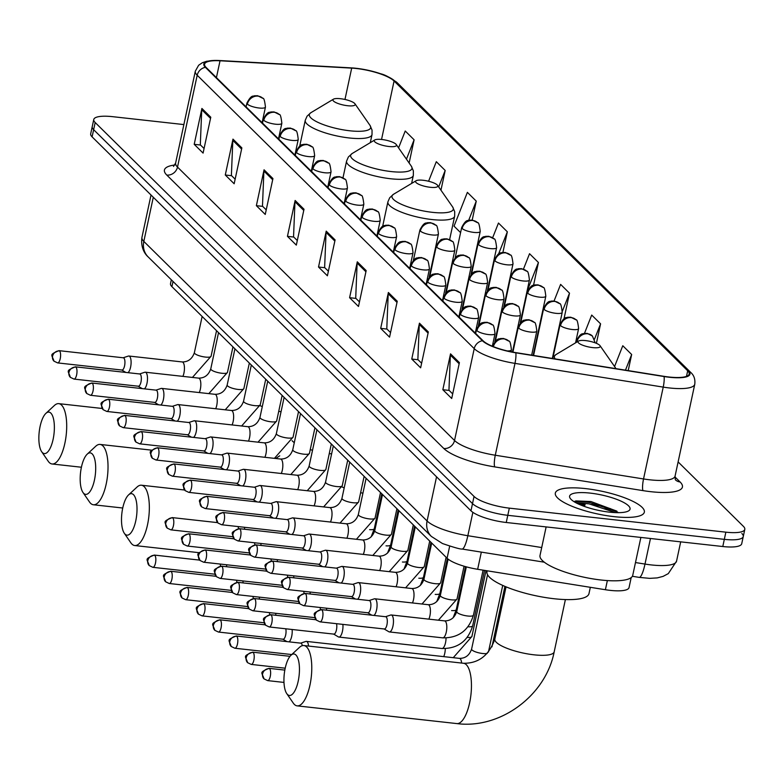 <?xml version="1.0" encoding="UTF-8"?>
<svg xmlns="http://www.w3.org/2000/svg" width="784" height="784" viewBox="0 0 784 784"><rect width="100%" height="100%" fill="white"/><g stroke="black" fill="none" stroke-linecap="round" stroke-linejoin="round"><path stroke-width="1.18" d="M631.189 577.592L629.052 587.559A28.449 7.223 -167.9 0 1 605.395 589.725L477.652 569.282A28.449 7.223 -167.9 0 1 447.086 558.228L171.921 286.65A28.449 7.223 -167.9 0 1 170.51 283.612L171.333 279.79M584.923 505.298A37.936 9.624 12.1 0 0 580.395 504.876M183.868 124.578L112.7 116.679A28.449 7.223 12.1 0 0 93.766 119.482L90.689 133.839A28.449 7.223 12.1 0 0 92.1 136.867L470.968 510.796A28.449 7.223 12.1 0 0 506.248 522.487L722.789 546.526A28.449 7.223 12.1 0 0 741.723 543.724L743.261 536.55A28.449 7.223 12.1 0 0 741.85 533.512M92.228 126.655A28.449 7.223 12.1 0 0 93.639 129.693L472.507 503.622A28.449 7.223 12.1 0 0 507.787 515.313L724.328 539.353A28.449 7.223 12.1 0 0 743.261 536.55A28.449 7.223 12.1 0 1 724.328 539.353L507.787 515.313A28.449 7.223 12.1 0 1 472.507 503.622L93.639 129.693A28.449 7.223 12.1 0 1 92.228 126.655M585.628 488.608A45.521 11.554 12.1 0 0 555.327 493.087A45.521 11.554 12.1 0 0 614.039 516.646A45.521 11.554 12.1 0 0 644.34 512.168A45.521 11.554 12.1 0 0 585.628 488.608A45.521 11.554 12.1 0 0 555.327 493.087A45.521 11.554 12.1 0 0 614.039 516.646A45.521 11.554 12.1 0 0 644.34 512.168A45.521 11.554 12.1 0 0 585.628 488.608M356.436 68.522A30.351 7.703 -167.9 0 1 394.078 80.997L687.695 370.793A30.351 7.703 -167.9 0 1 689.205 374.027A30.351 7.703 -167.9 0 1 663.97 376.33L515.715 352.604A30.351 7.703 -167.9 0 1 483.111 340.815L206.084 67.404A30.351 7.703 -167.9 0 1 204.575 64.17A30.351 7.703 -167.9 0 1 220.03 60.78L351.693 68.12A30.351 7.703 -167.9 0 1 356.436 68.522M356.201 68.296A31.105 7.889 12.1 0 0 354.103 68.081A31.105 7.889 12.1 0 0 351.33 67.885L219.677 60.535A31.105 7.889 12.1 0 0 205.379 67.326L482.405 340.736A31.105 7.889 12.1 0 0 515.823 352.82L664.077 376.545A31.105 7.889 12.1 0 0 688.401 370.871L394.783 81.075A31.105 7.889 12.1 0 0 380.691 73.784A31.105 7.889 12.1 0 0 356.201 68.296M576.142 502.877A37.936 9.624 -167.9 0 1 585.305 503.504M591.861 504.396A37.936 9.624 -167.9 0 1 610.618 508.718M93.766 119.482A28.449 7.223 12.1 0 0 95.178 122.52L474.046 496.448A28.449 7.223 12.1 0 0 509.326 508.14L725.857 532.169A28.449 7.223 12.1 0 0 744.8 529.376A28.449 7.223 12.1 0 0 743.389 526.338L678.121 461.923M397.253 301.262L389.56 337.14L380.681 328.369L388.374 292.491L397.253 301.262M428.329 331.936L420.636 367.814L411.757 359.043L419.45 323.165L428.329 331.936M459.404 362.61L451.711 398.478L442.833 389.717L450.526 353.839L459.404 362.61M304.016 209.24L296.323 245.118L287.444 236.347L295.137 200.469L304.016 209.24M272.94 178.566L265.247 214.444L256.368 205.673L264.051 169.795L272.94 178.566M241.854 147.892L234.161 183.77L225.282 174.999L232.975 139.121L241.854 147.892M210.778 117.218L203.085 153.096L194.207 144.325L201.9 108.447L210.778 117.218M366.167 270.588L358.484 306.466L349.595 297.695L357.288 261.817L366.167 270.588M335.091 239.914L327.398 275.792L318.52 267.021L326.213 231.143L335.091 239.914M596.399 343.323L600.583 323.831L591.704 315.06L584.472 333.376M628.209 370.607L631.659 354.505L622.78 345.734L614.568 366.53M502.926 252.399L507.346 231.809L498.467 223.038L492.636 237.787M472.203 220.079L476.26 201.135L467.382 192.364L454.034 226.155L460.59 232.613M440.961 190.179L445.185 170.461L436.306 161.69L428.583 181.251M409.13 163.013L414.109 139.787L405.23 131.016L398.576 147.872M564.019 318.745L569.498 293.157L560.619 284.386L554.063 300.987M533.551 285.219L538.422 262.483L529.543 253.712L523.447 269.147M318.52 267.021L324.841 267.726M328.378 271.215L324.625 267.511L326.056 232.407A7.585 6.821 -45.4 0 1 326.213 231.143M349.595 297.695L355.916 298.4M359.464 301.889L355.711 298.185L357.132 263.081A7.585 6.821 -45.4 0 1 357.288 261.817M194.207 144.325L200.528 145.03M204.065 148.519L200.312 144.824L201.733 109.711A7.585 6.821 -45.4 0 1 201.9 108.447M225.282 174.999L231.603 175.704M235.141 179.193L231.388 175.489L232.819 140.385A7.585 6.821 -45.4 0 1 232.975 139.121M256.368 205.673L262.689 206.378M266.227 209.867L262.473 206.163L263.894 171.059A7.585 6.821 -45.4 0 1 264.051 169.795M287.444 236.347L293.765 237.052M297.303 240.541L293.549 236.837L294.97 201.733A7.585 6.821 -45.4 0 1 295.137 200.469M442.833 389.717L449.154 390.422M452.691 393.911L448.948 390.207L450.369 355.103A7.585 6.821 -45.4 0 1 450.526 353.839M411.757 359.043L418.078 359.748M421.616 363.237L417.862 359.533L419.293 324.429A7.585 6.821 -45.4 0 1 419.45 323.165M380.681 328.369L387.002 329.074M390.54 332.563L386.786 328.859L388.207 293.755A7.585 6.821 -45.4 0 1 388.374 292.491M538.422 262.483L526.966 291.481M507.346 231.809L498.624 253.869M476.26 201.135L468.705 220.275M445.185 170.461L438.687 186.915M414.109 139.787L406.445 159.172M569.498 293.157L562.402 311.13M600.583 323.831L594.517 339.178M631.659 354.505L625.465 370.166M42.385 452.574A20.864 7.458 -83.7 0 0 53.126 439.265A20.864 7.458 -83.7 0 0 50.842 413.109A20.864 7.458 -83.7 0 0 45.903 413.364A20.864 7.458 -83.7 0 0 39.2 432.013A20.864 7.458 -83.7 0 0 41.65 451.682A20.864 7.458 -83.7 0 0 42.385 452.574M45.903 413.364L54.38 405.495A30.351 10.849 96.3 0 1 58.771 403.652A30.351 10.849 96.3 0 1 61.573 405.112A30.351 10.849 96.3 0 1 65.64 439.138A30.351 10.849 96.3 0 1 52.067 463.981A30.351 10.849 96.3 0 1 49.265 462.521A30.351 10.849 96.3 0 1 48.196 461.217L41.65 451.682M347.596 105.722A11.378 2.891 12.1 0 0 354.946 103.782A11.378 2.891 12.1 0 0 340.491 98.715A11.378 2.891 12.1 0 0 333.465 99.176A11.378 2.891 12.1 0 0 336.189 102.733A11.378 2.891 12.1 0 0 347.596 105.722M83.702 493.352A20.864 7.458 -83.7 0 0 94.452 480.043A20.864 7.458 -83.7 0 0 92.169 453.887A20.864 7.458 -83.7 0 0 87.22 454.152A20.864 7.458 -83.7 0 0 80.517 472.801A20.864 7.458 -83.7 0 0 82.967 492.46A20.864 7.458 -83.7 0 0 83.702 493.352M87.22 454.152L95.697 446.272A30.351 10.849 96.3 0 1 100.087 444.43A30.351 10.849 96.3 0 1 102.89 445.89A30.351 10.849 96.3 0 1 106.967 479.916A30.351 10.849 96.3 0 1 93.394 504.759A30.351 10.849 96.3 0 1 90.581 503.299A30.351 10.849 96.3 0 1 89.513 501.995L82.967 492.46M388.923 146.5A11.378 2.891 12.1 0 0 396.263 144.56A11.378 2.891 12.1 0 0 381.818 139.493A11.378 2.891 12.1 0 0 374.791 139.954A11.378 2.891 12.1 0 0 377.506 143.521A11.378 2.891 12.1 0 0 388.923 146.5M125.028 534.129A20.864 7.458 -83.7 0 0 135.769 520.831A20.864 7.458 -83.7 0 0 133.486 494.665A20.864 7.458 -83.7 0 0 128.547 494.929A20.864 7.458 -83.7 0 0 121.843 513.579A20.864 7.458 -83.7 0 0 124.293 533.238A20.864 7.458 -83.7 0 0 125.028 534.129M128.547 494.929L137.024 487.06A30.351 10.849 96.3 0 1 141.404 485.218A30.351 10.849 96.3 0 1 144.207 486.678A30.351 10.849 96.3 0 1 148.284 520.703A30.351 10.849 96.3 0 1 134.711 545.537A30.351 10.849 96.3 0 1 131.908 544.076A30.351 10.849 96.3 0 1 130.83 542.783L124.293 533.238M430.24 187.288A11.378 2.891 12.1 0 0 437.58 185.338A11.378 2.891 12.1 0 0 423.135 180.271A11.378 2.891 12.1 0 0 416.108 180.741A11.378 2.891 12.1 0 0 418.823 184.299A11.378 2.891 12.1 0 0 430.24 187.288M287.463 694.457A20.864 7.458 -83.7 0 0 298.204 681.149A20.864 7.458 -83.7 0 0 295.921 654.993A20.864 7.458 -83.7 0 0 290.982 655.248A20.864 7.458 -83.7 0 0 284.278 673.897A20.864 7.458 -83.7 0 0 286.728 693.566A20.864 7.458 -83.7 0 0 287.463 694.457M290.982 655.248L299.459 647.378A30.351 10.849 96.3 0 1 303.849 645.536A30.351 10.849 96.3 0 1 306.652 646.996A30.351 10.849 96.3 0 1 310.719 681.022A30.351 10.849 96.3 0 1 297.146 705.865A30.351 10.849 96.3 0 1 294.343 704.404A30.351 10.849 96.3 0 1 293.275 703.101L286.728 693.566M592.675 347.606A11.378 2.891 12.1 0 0 600.025 345.666A11.378 2.891 12.1 0 0 585.57 340.599A11.378 2.891 12.1 0 0 578.543 341.06A11.378 2.891 12.1 0 0 581.267 344.617A11.378 2.891 12.1 0 0 592.675 347.606M487.178 570.801L486.982 571.752A52.156 13.24 12.1 0 0 554.259 598.751A52.156 13.24 12.1 0 0 588.98 593.615L590.332 587.314M226.625 566.724A8.536 3.048 -83.7 0 0 226.517 564.754M220.441 566.117A6.164 2.205 -83.7 0 0 220.157 564.049M243.02 582.914A8.536 3.048 -83.7 0 0 242.913 580.934M236.837 582.296A6.164 2.205 -83.7 0 0 236.552 580.229M259.416 599.094A8.536 3.048 -83.7 0 0 259.318 597.124M253.242 598.486A6.164 2.205 -83.7 0 0 252.948 596.418M275.811 615.283A8.536 3.048 -83.7 0 0 275.713 613.304M269.637 614.666A6.164 2.205 -83.7 0 0 269.353 612.598M289.08 641.851A8.536 3.048 -83.7 0 0 291.697 636.314A8.536 3.048 -83.7 0 0 292.109 629.493M282.73 639.107A6.164 2.205 -83.7 0 0 283.073 639.225A6.164 2.205 -83.7 0 0 285.68 635.001A6.164 2.205 -83.7 0 0 285.748 628.788M308.543 646.055A8.536 3.048 -83.7 0 0 307.161 641.802A8.536 3.048 -83.7 0 0 306.377 641.39A8.536 3.048 -83.7 0 0 305.878 641.439L300.654 643.135M302.291 645.673A6.164 2.205 -83.7 0 0 301.399 643.458A6.164 2.205 -83.7 0 0 300.831 643.154L236.229 635.991C225.929 640.312 229.163 639.715 231.211 646.496A6.164 5.537 134.6 0 1 229.82 641.479A6.164 5.537 -45.4 0 1 236.797 636.285A6.164 2.205 -83.7 0 0 236.229 635.991M244.588 529.259A8.536 3.048 -83.7 0 0 244.49 527.279M238.414 528.641A6.164 2.205 -83.7 0 0 238.12 526.574M260.984 545.439A8.536 3.048 -83.7 0 0 260.886 543.469M254.81 544.831A6.164 2.205 -83.7 0 0 254.516 542.763M277.389 561.618A8.536 3.048 -83.7 0 0 277.281 559.649M271.205 561.011A6.164 2.205 -83.7 0 0 270.921 558.943M293.784 577.808A8.536 3.048 -83.7 0 0 293.677 575.838M287.601 577.191A6.164 2.205 -83.7 0 0 287.316 575.133M310.18 593.988A8.536 3.048 -83.7 0 0 310.072 592.018M304.006 593.38A6.164 2.205 -83.7 0 0 303.712 591.312M326.575 610.177A8.536 3.048 -83.7 0 0 326.477 608.208M320.401 609.56A6.164 2.205 -83.7 0 0 320.107 607.502M333.661 634.099L338.384 636.902A8.536 3.048 -83.7 0 0 338.855 637.069A8.536 3.048 -83.7 0 0 342.461 631.208A8.536 3.048 -83.7 0 0 342.873 624.387M333.494 634.001A6.164 2.205 -83.7 0 0 333.837 634.119A6.164 2.205 -83.7 0 0 336.444 629.895A6.164 2.205 -83.7 0 0 336.512 623.682M127.978 372.674A8.536 3.048 -83.7 0 0 130.595 367.137A8.536 3.048 -83.7 0 0 128.88 356.024A8.536 3.048 -83.7 0 0 128.38 356.073L123.157 357.769M121.628 369.93A6.164 2.205 -83.7 0 0 121.971 370.048A6.164 2.205 -83.7 0 0 124.578 365.814A6.164 2.205 -83.7 0 0 123.901 358.092A6.164 2.205 -83.7 0 0 123.333 357.788L58.986 350.654C48.696 354.976 51.93 354.378 53.978 361.159A6.164 5.537 134.6 0 1 52.587 356.142A6.164 5.537 -45.4 0 1 59.555 350.948A6.164 2.205 -83.7 0 0 58.986 350.654M144.383 388.854A8.536 3.048 -83.7 0 0 146.99 383.317A8.536 3.048 -83.7 0 0 145.275 372.204A8.536 3.048 -83.7 0 0 144.775 372.263L139.552 373.958M138.033 386.11A6.164 2.205 -83.7 0 0 138.366 386.228A6.164 2.205 -83.7 0 0 140.973 382.004A6.164 2.205 -83.7 0 0 140.297 374.272A6.164 2.205 -83.7 0 0 139.728 373.978L75.382 366.834C65.092 371.155 68.326 370.567 70.374 377.349A6.164 5.537 134.6 0 1 68.982 372.322A6.164 5.537 -45.4 0 1 75.96 367.128A6.164 2.205 -83.7 0 0 75.382 366.834M160.779 405.044A8.536 3.048 -83.7 0 0 163.395 399.497A8.536 3.048 -83.7 0 0 161.671 388.394A8.536 3.048 -83.7 0 0 161.171 388.443L155.947 390.138M154.428 402.3A6.164 2.205 -83.7 0 0 154.771 402.417A6.164 2.205 -83.7 0 0 157.368 398.184A6.164 2.205 -83.7 0 0 156.702 390.452A6.164 2.205 -83.7 0 0 156.124 390.158L91.787 383.013C81.487 387.345 84.731 386.747 86.769 393.529A6.164 5.537 134.6 0 1 85.378 388.511A6.164 5.537 -45.4 0 1 92.355 383.317A6.164 2.205 -83.7 0 0 91.787 383.013M177.174 421.224A8.536 3.048 -83.7 0 0 179.791 415.687A8.536 3.048 -83.7 0 0 178.066 404.573A8.536 3.048 -83.7 0 0 177.576 404.632L172.353 406.328M170.824 418.48A6.164 2.205 -83.7 0 0 171.167 418.597A6.164 2.205 -83.7 0 0 173.774 414.373A6.164 2.205 -83.7 0 0 173.097 406.641A6.164 2.205 -83.7 0 0 172.529 406.347L108.182 399.203C97.882 403.525 101.126 402.927 103.174 409.718A6.164 5.537 134.6 0 1 101.783 404.691A6.164 5.537 -45.4 0 1 108.751 399.497A6.164 2.205 -83.7 0 0 108.182 399.203M193.57 437.403A8.536 3.048 -83.7 0 0 196.186 431.866A8.536 3.048 -83.7 0 0 194.461 420.753A8.536 3.048 -83.7 0 0 193.971 420.812L188.748 422.507M187.219 434.659A6.164 2.205 -83.7 0 0 187.562 434.777A6.164 2.205 -83.7 0 0 190.169 430.553A6.164 2.205 -83.7 0 0 189.493 422.821A6.164 2.205 -83.7 0 0 188.924 422.527L124.578 415.383C114.278 419.714 117.522 419.117 119.57 425.898A6.164 5.537 134.6 0 1 118.178 420.881A6.164 5.537 -45.4 0 1 125.146 415.687A6.164 2.205 -83.7 0 0 124.578 415.383M209.975 453.593A8.536 3.048 -83.7 0 0 212.582 448.056A8.536 3.048 -83.7 0 0 210.867 436.943A8.536 3.048 -83.7 0 0 210.367 436.992L205.143 438.697M203.624 450.849A6.164 2.205 -83.7 0 0 203.958 450.967A6.164 2.205 -83.7 0 0 206.564 446.733A6.164 2.205 -83.7 0 0 205.888 439.011A6.164 2.205 -83.7 0 0 205.32 438.717L140.973 431.572C130.683 435.894 133.917 435.296 135.965 442.088A6.164 5.537 134.6 0 1 134.574 437.06A6.164 5.537 -45.4 0 1 141.551 431.866A6.164 2.205 -83.7 0 0 140.973 431.572M226.37 469.773A8.536 3.048 -83.7 0 0 228.987 464.236A8.536 3.048 -83.7 0 0 227.262 453.123A8.536 3.048 -83.7 0 0 226.762 453.181L221.539 454.877M220.02 467.029A6.164 2.205 -83.7 0 0 220.363 467.146A6.164 2.205 -83.7 0 0 222.96 462.923A6.164 2.205 -83.7 0 0 222.284 455.19A6.164 2.205 -83.7 0 0 221.715 454.896L157.378 447.752C147.078 452.084 150.322 451.486 152.361 458.268A6.164 5.537 134.6 0 1 150.969 453.25A6.164 5.537 -45.4 0 1 157.947 448.046A6.164 2.205 -83.7 0 0 157.378 447.752M242.766 485.962A8.536 3.048 -83.7 0 0 245.382 480.425A8.536 3.048 -83.7 0 0 243.657 469.312A8.536 3.048 -83.7 0 0 243.167 469.361L237.944 471.057M236.415 483.218A6.164 2.205 -83.7 0 0 236.758 483.336A6.164 2.205 -83.7 0 0 239.365 479.102A6.164 2.205 -83.7 0 0 238.689 471.38A6.164 2.205 -83.7 0 0 238.12 471.076L173.774 463.942C163.474 468.264 166.718 467.666 168.766 474.447A6.164 5.537 134.6 0 1 167.374 469.43A6.164 5.537 -45.4 0 1 174.342 464.236A6.164 2.205 -83.7 0 0 173.774 463.942M259.161 502.142A8.536 3.048 -83.7 0 0 261.778 496.605A8.536 3.048 -83.7 0 0 260.053 485.492A8.536 3.048 -83.7 0 0 259.563 485.551L254.339 487.246M252.811 499.398A6.164 2.205 -83.7 0 0 253.154 499.516A6.164 2.205 -83.7 0 0 255.76 495.292A6.164 2.205 -83.7 0 0 255.084 487.56A6.164 2.205 -83.7 0 0 254.516 487.266L190.169 480.122C179.869 484.443 183.113 483.855 185.161 490.637A6.164 5.537 134.6 0 1 183.77 485.61A6.164 5.537 -45.4 0 1 190.737 480.416A6.164 2.205 -83.7 0 0 190.169 480.122M275.566 518.332A8.536 3.048 -83.7 0 0 278.173 512.795A8.536 3.048 -83.7 0 0 276.458 501.682A8.536 3.048 -83.7 0 0 275.958 501.731L270.735 503.426M269.206 515.588A6.164 2.205 -83.7 0 0 269.549 515.705A6.164 2.205 -83.7 0 0 272.156 511.472A6.164 2.205 -83.7 0 0 271.48 503.749A6.164 2.205 -83.7 0 0 270.911 503.446L206.564 496.301C196.274 500.633 199.508 500.035 201.557 506.817A6.164 5.537 134.6 0 1 200.165 501.799A6.164 5.537 -45.4 0 1 207.143 496.605A6.164 2.205 -83.7 0 0 206.564 496.301M291.962 534.512A8.536 3.048 -83.7 0 0 294.578 528.975A8.536 3.048 -83.7 0 0 292.853 517.861A8.536 3.048 -83.7 0 0 292.354 517.92L287.13 519.616M285.611 531.768A6.164 2.205 -83.7 0 0 285.954 531.885A6.164 2.205 -83.7 0 0 288.551 527.661A6.164 2.205 -83.7 0 0 287.875 519.929A6.164 2.205 -83.7 0 0 287.307 519.635L222.97 512.491C212.67 516.813 215.904 516.225 217.952 523.006A6.164 5.537 134.6 0 1 216.56 517.979A6.164 5.537 -45.4 0 1 223.538 512.785A6.164 2.205 -83.7 0 0 222.97 512.491M308.357 550.701A8.536 3.048 -83.7 0 0 310.974 545.154A8.536 3.048 -83.7 0 0 309.249 534.041A8.536 3.048 -83.7 0 0 308.749 534.1L303.535 535.795M302.007 547.947A6.164 2.205 -83.7 0 0 302.35 548.065A6.164 2.205 -83.7 0 0 304.947 543.841A6.164 2.205 -83.7 0 0 304.28 536.109A6.164 2.205 -83.7 0 0 303.712 535.815L239.365 528.671C229.065 533.002 232.309 532.405 234.357 539.186A6.164 5.537 134.6 0 1 232.966 534.169A6.164 5.537 -45.4 0 1 239.933 528.975A6.164 2.205 -83.7 0 0 239.365 528.671M324.752 566.881A8.536 3.048 -83.7 0 0 327.369 561.344A8.536 3.048 -83.7 0 0 325.644 550.231A8.536 3.048 -83.7 0 0 325.154 550.29L319.931 551.985M318.402 564.137A6.164 2.205 -83.7 0 0 318.745 564.255A6.164 2.205 -83.7 0 0 321.352 560.021A6.164 2.205 -83.7 0 0 320.676 552.299A6.164 2.205 -83.7 0 0 320.107 552.005L255.76 544.86C245.461 549.182 248.704 548.584 250.753 555.376A6.164 5.537 134.6 0 1 249.361 550.348A6.164 5.537 -45.4 0 1 256.329 545.154A6.164 2.205 -83.7 0 0 255.76 544.86M341.148 583.061A8.536 3.048 -83.7 0 0 343.764 577.524A8.536 3.048 -83.7 0 0 342.049 566.411A8.536 3.048 -83.7 0 0 341.55 566.469L336.326 568.165M334.797 580.317A6.164 2.205 -83.7 0 0 335.14 580.434A6.164 2.205 -83.7 0 0 337.747 576.211A6.164 2.205 -83.7 0 0 337.071 568.478A6.164 2.205 -83.7 0 0 336.503 568.184L272.156 561.04C261.866 565.372 265.1 564.774 267.148 571.556A6.164 5.537 134.6 0 1 265.756 566.538A6.164 5.537 -45.4 0 1 272.724 561.334A6.164 2.205 -83.7 0 0 272.156 561.04M357.553 599.25A8.536 3.048 -83.7 0 0 360.17 593.713A8.536 3.048 -83.7 0 0 358.445 582.6A8.536 3.048 -83.7 0 0 357.945 582.649L352.722 584.345M351.203 596.506A6.164 2.205 -83.7 0 0 351.536 596.624A6.164 2.205 -83.7 0 0 354.143 592.39A6.164 2.205 -83.7 0 0 353.466 584.668A6.164 2.205 -83.7 0 0 352.898 584.364L288.561 577.23C278.261 581.552 281.495 580.954 283.543 587.745A6.164 5.537 134.6 0 1 282.152 582.718A6.164 5.537 -45.4 0 1 289.129 577.524A6.164 2.205 -83.7 0 0 288.561 577.23M373.948 615.43A8.536 3.048 -83.7 0 0 376.565 609.893A8.536 3.048 -83.7 0 0 374.84 598.78A8.536 3.048 -83.7 0 0 374.34 598.839L369.127 600.534M367.598 612.686A6.164 2.205 -83.7 0 0 367.941 612.804A6.164 2.205 -83.7 0 0 370.538 608.58A6.164 2.205 -83.7 0 0 369.872 600.848A6.164 2.205 -83.7 0 0 369.293 600.554L304.956 593.41C294.657 597.741 297.9 597.143 299.949 603.925A6.164 5.537 134.6 0 1 298.557 598.898A6.164 5.537 -45.4 0 1 305.525 593.704A6.164 2.205 -83.7 0 0 304.956 593.41M384.16 628.974L388.884 631.767A8.536 3.048 -83.7 0 0 389.354 631.933A8.536 3.048 -83.7 0 0 392.96 626.083A8.536 3.048 -83.7 0 0 391.236 614.97A8.536 3.048 -83.7 0 0 390.746 615.019L385.522 616.714M383.993 628.876A6.164 2.205 -83.7 0 0 384.336 628.993A6.164 2.205 -83.7 0 0 386.943 624.76A6.164 2.205 -83.7 0 0 386.267 617.037A6.164 2.205 -83.7 0 0 385.699 616.734L321.352 609.599C311.052 613.921 314.296 613.323 316.344 620.105A6.164 5.537 134.6 0 1 314.952 615.087A6.164 5.537 -45.4 0 1 321.92 609.893A6.164 2.205 -83.7 0 0 321.352 609.599M546.134 526.917L540.009 555.474A47.422 12.034 12.1 0 0 601.171 580.023A47.422 12.034 12.1 0 0 632.737 575.348L640.871 537.432M590.185 493.107A30.919 7.85 12.1 0 0 570.233 498.389A30.919 7.85 12.1 0 0 609.482 512.148A30.919 7.85 12.1 0 0 628.572 510.894A30.919 7.85 12.1 0 0 621.193 501.221A30.919 7.85 12.1 0 0 590.185 493.107M616.871 511.139L590.92 501.525L575.838 500.917L574.123 501.711M575.711 502.642L589.009 503.847L615.577 512.618M574.711 501.329L589.313 502.417L615.734 511.119L618.449 512.667M173.039 281.466L171.921 286.65M449.673 546.164L447.086 558.228M481.337 552.112L477.652 569.282M607.355 580.572L605.395 589.725M635.481 562.549L644.997 564.068A37.936 9.624 12.1 0 0 651.288 564.931A37.936 9.624 12.1 0 0 676.543 561.197L680.688 541.852M650.475 538.5L644.997 564.068A18.963 3.724 99.1 0 1 639.225 577.387L632.374 576.289M92.1 136.867L95.178 122.52M722.789 546.526L725.857 532.169M506.248 522.487L509.326 508.14M470.968 510.796L474.046 496.448M148.107 256.868A18.963 17.042 -45.4 0 1 143.825 241.413L427.084 520.988A37.936 9.624 12.1 0 0 467.842 535.717A18.963 3.724 99.1 0 1 462.07 549.035C460.649 549.339 454.122 547.506 442.49 543.537L431.367 536.432L148.107 256.868C146.618 255.594 140.258 249.39 141.943 237.376A37.936 9.624 12.1 0 0 143.825 241.413L153.292 197.264M541.715 547.546L467.842 535.717L472.86 512.324M431.367 536.432A18.963 17.042 -45.4 0 1 427.084 520.988L436.551 476.829M394.078 80.997L381.543 139.464M674.965 476.927L680.081 481.974A9.486 8.526 -45.4 0 1 675.553 479.965M680.081 481.974A47.422 12.034 -167.9 0 1 650.867 491.695A47.422 12.034 -167.9 0 1 642.998 490.627L494.753 466.901A47.422 12.034 -167.9 0 1 443.803 448.487L166.786 175.067A47.422 12.034 -167.9 0 1 174.852 164.983M664.077 376.545A9.486 1.862 99.1 0 1 663.225 387.11L643.537 478.955A37.936 9.624 12.1 0 0 649.828 479.808A37.936 9.624 12.1 0 0 675.083 476.074L675.338 479.759M482.405 340.736A9.486 8.526 134.6 0 0 474.222 348.645L197.196 75.235A9.486 8.526 -45.4 0 1 205.379 67.326M515.823 352.82A9.486 1.862 99.1 0 1 514.98 363.384A37.936 9.624 -167.9 0 1 474.222 348.645L454.534 440.49A37.936 9.624 12.1 0 0 495.282 455.23L643.537 478.955A9.486 1.862 -80.9 0 0 642.998 490.627M166.786 175.067A9.486 8.526 -45.4 0 0 177.507 167.08L197.196 75.235A37.936 9.624 -167.9 0 1 195.314 71.187L175.626 163.033A37.936 9.624 12.1 0 0 177.507 167.08L454.534 440.49A9.486 8.526 -45.4 0 1 443.803 448.487M688.401 370.871A9.486 8.526 -45.4 0 1 690.753 372.459C694.007 375.32 695.349 379.25 694.771 384.229A37.936 9.624 -167.9 0 1 663.225 387.11L514.98 363.384L495.282 455.23A9.486 1.862 -80.9 0 0 494.753 466.901M380.691 73.784C384.915 74.705 390.393 77.665 397.135 82.663A9.486 8.526 134.6 0 0 394.783 81.075M687.695 370.793L686.5 376.359M453.113 260.974L452.623 260.494M351.693 68.12L344.97 99.46M220.03 60.78L216.423 77.606M334.846 241.08L326.056 232.407M303.761 210.406L294.97 201.733M272.685 179.732L263.894 171.059M241.609 149.058L232.819 140.385M210.524 118.384L201.733 109.711M365.922 271.754L357.132 263.081M396.998 302.428L388.207 293.755M428.074 333.102L419.293 324.429M459.159 363.776L450.369 355.103M299.743 146.02L305.25 120.305L307.054 116.199L310.836 112.729A31.36 7.958 12.1 0 0 318.333 122.539A31.36 7.958 12.1 0 0 349.782 130.781A31.36 7.958 12.1 0 0 370.028 125.42L354.946 103.782M305.25 120.305A34.143 8.663 12.1 0 0 349.292 137.974A34.143 8.663 12.1 0 0 372.018 134.613L372.057 130.134L370.028 125.42M281.044 411.757A30.351 7.703 -167.9 0 1 278.732 411.306M262.287 406.573A30.351 7.703 -167.9 0 1 260.053 405.671M294.294 442.646A30.351 7.703 -167.9 0 1 292.589 441.235A30.351 7.703 -167.9 0 1 292.06 440.667M331.622 453.858A30.351 7.703 -167.9 0 1 330.231 453.711A30.351 7.703 -167.9 0 1 329.27 453.603M342.98 177.841L346.577 161.083L348.37 156.986L352.163 153.517A31.36 7.958 12.1 0 0 359.65 163.327A31.36 7.958 12.1 0 0 391.108 171.559A31.36 7.958 12.1 0 0 411.345 166.198L396.263 144.56M346.577 161.083A34.143 8.663 12.1 0 0 390.608 178.752A34.143 8.663 12.1 0 0 413.335 175.4L413.374 170.912L411.345 166.198M312.522 450.271A30.351 7.703 -167.9 0 1 310.248 449.624M382.416 494.949A30.351 7.703 -167.9 0 1 381.514 494.978M382.651 226.341L387.894 201.86L389.697 197.764L393.48 194.295A31.36 7.958 12.1 0 0 400.967 204.105A31.36 7.958 12.1 0 0 432.425 212.337A31.36 7.958 12.1 0 0 452.662 206.986L437.58 185.338M387.894 201.86A34.143 8.663 12.1 0 0 431.935 219.54A34.143 8.663 12.1 0 0 454.661 216.178L454.7 211.7L452.662 206.986M362.923 493.175A30.351 7.703 -167.9 0 1 360.62 492.705M344.196 487.854A30.351 7.703 -167.9 0 1 341.961 486.913M466.323 664.724A30.351 10.849 -83.7 0 0 463.511 663.264C478.563 663.47 489 655.424 494.841 639.107A30.351 7.703 -167.9 0 0 496.35 642.341A30.351 7.703 -167.9 0 0 533.992 654.816A30.351 7.703 -167.9 0 0 554.19 651.827C545.772 695.486 500.349 729.316 456.817 723.583A30.351 10.849 -83.7 0 0 470.39 698.75A30.351 10.849 -83.7 0 0 466.323 664.724M615.724 368.607A31.36 7.958 12.1 0 0 615.107 367.304L600.025 345.666M551.916 358.396L555.915 354.613A31.36 7.958 12.1 0 0 555.209 358.925M455.2 257.74L461.688 227.497C466.441 218.236 468.185 221.215 469.136 220.177L472.458 220.118L477.623 222.734A9.486 8.526 134.6 0 0 472.879 220.51A9.486 8.526 -45.4 0 0 462.158 228.507A9.486 2.411 12.1 0 0 473.918 232.407A9.486 2.411 12.1 0 0 480.229 231.466L470.978 274.616M461.688 227.497A9.486 2.411 12.1 0 0 462.158 228.507M154.811 555.366A6.164 2.205 -83.7 0 0 154.232 555.062C143.942 559.394 147.176 558.796 149.225 565.578A6.164 5.537 134.6 0 1 147.833 560.56A6.164 5.537 -45.4 0 1 154.811 555.366A6.164 2.205 -83.7 0 1 155.634 562.275A6.164 2.205 -83.7 0 1 152.88 567.322L214.865 574.202M471.596 273.92L478.083 243.677C482.846 234.426 484.581 237.395 485.541 236.356L488.853 236.307L494.018 238.914A9.486 8.526 134.6 0 0 489.275 236.699A9.486 8.526 -45.4 0 0 478.554 244.686A9.486 2.411 12.1 0 0 490.314 248.587A9.486 2.411 12.1 0 0 496.625 247.656L487.374 290.795M478.083 243.677A9.486 2.411 12.1 0 0 478.554 244.686M171.206 571.546A6.164 2.205 -83.7 0 0 170.638 571.252C160.338 575.574 163.582 574.976 165.62 581.767A6.164 5.537 134.6 0 1 164.228 576.74A6.164 5.537 -45.4 0 1 171.206 571.546A6.164 2.205 -83.7 0 1 172.029 578.455A6.164 2.205 -83.7 0 1 169.275 583.502L231.26 590.381M487.991 290.1L494.479 259.867C499.241 250.606 500.976 253.575 501.936 252.546L505.259 252.487L510.413 255.104A9.486 8.526 134.6 0 0 505.67 252.879A9.486 8.526 -45.4 0 0 494.949 260.876A9.486 2.411 12.1 0 0 506.709 264.776A9.486 2.411 12.1 0 0 513.02 263.836L503.779 306.975M494.479 259.867A9.486 2.411 12.1 0 0 494.949 260.876M187.601 587.726A6.164 2.205 -83.7 0 0 187.033 587.432C176.733 591.763 179.977 591.165 182.025 597.947A6.164 5.537 134.6 0 1 180.634 592.929A6.164 5.537 -45.4 0 1 187.601 587.726A6.164 2.205 -83.7 0 1 188.425 594.644A6.164 2.205 -83.7 0 1 185.671 599.691L247.656 606.571M504.396 306.289L510.874 276.046C515.637 266.795 517.371 269.765 518.332 268.726L521.654 268.667L526.809 271.284A9.486 8.526 134.6 0 0 522.075 269.069A9.486 8.526 -45.4 0 0 511.344 277.056A9.486 2.411 12.1 0 0 523.104 280.956A9.486 2.411 12.1 0 0 529.425 280.025L520.174 323.165M510.874 276.046A9.486 2.411 12.1 0 0 511.344 277.056M203.997 603.915A6.164 2.205 -83.7 0 0 203.428 603.621C193.129 607.943 196.372 607.345 198.421 614.137A6.164 5.537 134.6 0 1 197.029 609.109A6.164 5.537 -45.4 0 1 203.997 603.915A6.164 2.205 -83.7 0 1 204.83 610.824A6.164 2.205 -83.7 0 1 202.066 615.871L264.051 622.751M520.792 322.469L527.269 292.226C532.032 282.975 533.777 285.944 534.727 284.915L538.049 284.857L543.204 287.473A9.486 8.526 134.6 0 0 538.471 285.249A9.486 8.526 -45.4 0 0 527.75 293.245A9.486 2.411 12.1 0 0 539.51 297.136A9.486 2.411 12.1 0 0 545.821 296.205L533.13 355.397M527.269 292.226A9.486 2.411 12.1 0 0 527.75 293.245M220.402 620.095A6.164 2.205 -83.7 0 0 219.824 619.801C209.534 624.133 212.768 623.535 214.816 630.316A6.164 5.537 134.6 0 1 213.424 625.289A6.164 5.537 -45.4 0 1 220.402 620.095A6.164 2.205 -83.7 0 1 221.225 627.014A6.164 2.205 -83.7 0 1 218.471 632.051L283.073 639.225M467.235 637.412A8.536 2.166 12.1 0 0 471.899 636.481L486.021 570.615M443.715 656.629A8.536 3.048 -83.7 0 0 445.283 648.662M533.581 355.466L543.675 308.416C548.437 299.155 550.172 302.134 551.132 301.095L554.445 301.036L559.609 303.653A9.486 8.526 134.6 0 0 554.866 301.438A9.486 8.526 -45.4 0 0 544.145 309.425A9.486 2.411 12.1 0 0 555.905 313.326A9.486 2.411 12.1 0 0 562.216 312.395L552.534 357.543M543.675 308.416A9.486 2.411 12.1 0 0 544.145 309.425M487.55 574.741L471.605 649.083A8.536 2.166 12.1 0 0 471.88 649.828A8.536 2.166 12.1 0 0 482.621 653.503A8.536 2.166 12.1 0 0 487.266 653.405M461.609 663.048A8.536 3.048 -83.7 0 0 460.237 658.785A8.536 3.048 -83.7 0 0 460.061 658.638A8.536 3.048 -83.7 0 0 459.444 658.374L306.377 641.39M291.736 654.552L234.867 648.241A6.164 2.205 -83.7 0 0 237.621 643.194A6.164 2.205 -83.7 0 0 236.797 636.285M553.161 356.818L560.07 324.596C564.833 315.344 566.567 318.314 567.528 317.275L570.84 317.226L576.005 319.833A9.486 8.526 134.6 0 0 571.262 317.618A9.486 8.526 -45.4 0 0 560.54 325.605A9.486 2.411 12.1 0 0 572.3 329.505A9.486 2.411 12.1 0 0 578.612 328.574L575.554 342.853M560.07 324.596A9.486 2.411 12.1 0 0 560.54 325.605M253.193 652.464A6.164 2.205 -83.7 0 0 252.624 652.17C242.325 656.492 245.568 655.904 247.617 662.686A6.164 5.537 134.6 0 1 246.225 657.658A6.164 5.537 -45.4 0 1 253.193 652.464A6.164 2.205 -83.7 0 1 254.016 659.373A6.164 2.205 -83.7 0 1 251.262 664.42L285.209 668.193M576.093 342.53L576.465 340.785C581.228 331.524 582.963 334.503 583.923 333.465L587.245 333.406L592.4 336.022A9.486 8.526 134.6 0 0 587.667 333.798A9.486 8.526 -45.4 0 0 576.936 341.795A9.486 2.411 12.1 0 0 577.083 341.932M576.465 340.785A9.486 2.411 12.1 0 0 576.936 341.795M269.588 668.654A6.164 2.205 -83.7 0 0 269.02 668.35C258.72 672.682 261.964 672.084 264.012 678.866A6.164 5.537 134.6 0 1 262.62 673.848A6.164 5.537 -45.4 0 1 269.588 668.654A6.164 2.205 -83.7 0 1 270.421 675.563A6.164 2.205 -83.7 0 1 267.658 680.61L283.984 682.423M172.774 517.891A6.164 2.205 -83.7 0 0 172.206 517.597C161.906 521.919 165.15 521.321 167.198 528.112A6.164 5.537 134.6 0 1 165.806 523.085A6.164 5.537 -45.4 0 1 172.774 517.891A6.164 2.205 -83.7 0 1 173.597 524.8A6.164 2.205 -83.7 0 1 170.843 529.847L232.828 536.726M413.403 260.278L419.891 230.035C424.644 220.784 426.388 223.754 427.339 222.715L430.661 222.666L435.816 225.273A9.486 8.526 134.6 0 0 431.082 223.058A9.486 8.526 -45.4 0 0 420.361 231.045A9.486 2.411 12.1 0 0 432.121 234.945A9.486 2.411 12.1 0 0 438.432 234.014L429.181 277.154M419.891 230.035A9.486 2.411 12.1 0 0 420.361 231.045M369.617 529.661A8.536 2.166 12.1 0 0 374.282 528.72L381.779 493.763M189.169 534.071A6.164 2.205 -83.7 0 0 188.601 533.777C178.301 538.108 181.545 537.51 183.593 544.292A6.164 5.537 134.6 0 1 182.202 539.274A6.164 5.537 -45.4 0 1 189.169 534.071A6.164 2.205 -83.7 0 1 190.002 540.989A6.164 2.205 -83.7 0 1 187.239 546.027L249.224 552.916M429.799 276.468L436.286 246.225C441.049 236.964 442.784 239.933 443.744 238.904L447.056 238.846L452.221 241.462A9.486 8.526 134.6 0 0 447.478 239.238A9.486 8.526 -45.4 0 0 436.757 247.234A9.486 2.411 12.1 0 0 448.517 251.135A9.486 2.411 12.1 0 0 454.828 250.194L445.577 293.334M436.286 246.225A9.486 2.411 12.1 0 0 436.757 247.234M386.012 545.84A8.536 2.166 12.1 0 0 390.677 544.909L398.174 509.943M205.565 550.26A6.164 2.205 -83.7 0 0 204.996 549.966C194.706 554.288 197.94 553.69 199.989 560.472A6.164 5.537 134.6 0 1 198.597 555.454A6.164 5.537 -45.4 0 1 205.565 550.26A6.164 2.205 -83.7 0 1 206.398 557.169A6.164 2.205 -83.7 0 1 203.634 562.216L265.619 569.096M446.194 292.648L452.682 262.405C457.444 253.154 459.179 256.123 460.139 255.084L463.452 255.025L468.616 257.642A9.486 8.526 134.6 0 0 463.873 255.427A9.486 8.526 -45.4 0 0 453.152 263.414A9.486 2.411 12.1 0 0 464.912 267.315A9.486 2.411 12.1 0 0 471.223 266.384L461.982 309.523M452.682 262.405A9.486 2.411 12.1 0 0 453.152 263.414M402.417 562.02A8.536 2.166 12.1 0 0 407.072 561.089L414.569 526.133M221.97 566.44A6.164 2.205 -83.7 0 0 221.392 566.146C211.102 570.468 214.336 569.88 216.384 576.661A6.164 5.537 134.6 0 1 214.992 571.634A6.164 5.537 -45.4 0 1 221.97 566.44A6.164 2.205 -83.7 0 1 222.793 573.359A6.164 2.205 -83.7 0 1 220.039 578.396L282.024 585.276M462.599 308.827L469.077 278.585C473.84 269.333 475.574 272.303 476.535 271.274L479.857 271.215L485.012 273.832A9.486 8.526 134.6 0 0 480.278 271.607A9.486 8.526 -45.4 0 0 469.547 279.604A9.486 2.411 12.1 0 0 481.307 283.494A9.486 2.411 12.1 0 0 487.628 282.563L478.377 325.703M469.077 278.585A9.486 2.411 12.1 0 0 469.547 279.604M418.813 578.21A8.536 2.166 12.1 0 0 423.478 577.279L430.965 542.312M238.365 582.63A6.164 2.205 -83.7 0 0 237.797 582.326C227.497 586.657 230.741 586.06 232.779 592.841A6.164 5.537 134.6 0 1 231.398 587.824A6.164 5.537 -45.4 0 1 238.365 582.63A6.164 2.205 -83.7 0 1 239.189 589.539A6.164 2.205 -83.7 0 1 236.435 594.586L298.42 601.465M478.995 325.017L485.472 294.774C490.235 285.523 491.97 288.492 492.93 287.454L496.252 287.395L501.407 290.011A9.486 8.526 134.6 0 0 496.674 287.797A9.486 8.526 -45.4 0 0 485.943 295.784A9.486 2.411 12.1 0 0 497.713 299.684A9.486 2.411 12.1 0 0 504.024 298.753L494.773 341.893M485.472 294.774A9.486 2.411 12.1 0 0 485.943 295.784M435.208 594.39A8.536 2.166 12.1 0 0 439.873 593.459L447.37 558.492M254.761 598.809A6.164 2.205 -83.7 0 0 254.192 598.515C243.893 602.837 247.136 602.239 249.185 609.031A6.164 5.537 134.6 0 1 247.793 604.003A6.164 5.537 -45.4 0 1 254.761 598.809A6.164 2.205 -83.7 0 1 255.594 605.718A6.164 2.205 -83.7 0 1 252.83 610.765L314.815 617.645M495.39 341.197L501.878 310.954C506.631 301.703 508.375 304.672 509.335 303.633L512.648 303.584L517.812 306.191A9.486 8.526 134.6 0 0 513.069 303.976A9.486 8.526 -45.4 0 0 502.348 311.973A9.486 2.411 12.1 0 0 514.108 315.864A9.486 2.411 12.1 0 0 520.419 314.933L512.462 352.036M501.878 310.954A9.486 2.411 12.1 0 0 502.348 311.973M451.604 610.579A8.536 2.166 12.1 0 0 456.268 609.648L465.49 566.616M271.156 614.999A6.164 2.205 -83.7 0 0 270.588 614.695C260.288 619.027 263.532 618.429 265.58 625.211A6.164 5.537 134.6 0 1 264.188 620.193A6.164 5.537 -45.4 0 1 271.156 614.999A6.164 2.205 -83.7 0 1 271.989 621.908A6.164 2.205 -83.7 0 1 269.226 626.955L333.837 634.119M512.912 352.124L518.273 327.144C523.036 317.883 524.77 320.862 525.731 319.823L529.043 319.764L534.208 322.381A9.486 8.526 134.6 0 0 529.465 320.156A9.486 8.526 -45.4 0 0 518.743 328.153A9.486 2.411 12.1 0 0 530.503 332.053A9.486 2.411 12.1 0 0 536.815 331.113L531.66 355.162M518.273 327.144A9.486 2.411 12.1 0 0 518.743 328.153M468.009 626.759A8.536 2.166 12.1 0 0 472.664 625.828L484.551 570.38M472.664 625.828C467.94 641.155 457.699 648.721 441.931 648.505A8.536 3.048 -83.7 0 0 445.537 642.655A8.536 3.048 -83.7 0 0 446.047 638.009M246.098 106.889L246.911 103.106C251.664 93.855 253.408 96.824 254.359 95.785L257.681 95.736L262.846 98.343A9.486 8.526 134.6 0 0 258.103 96.128A9.486 8.526 -45.4 0 0 247.381 104.115A9.486 2.411 12.1 0 0 259.141 108.016A9.486 2.411 12.1 0 0 265.453 107.085L262.101 122.696M246.911 103.106A9.486 2.411 12.1 0 0 247.381 104.115M202.135 316.462L194.383 352.653A8.536 2.166 12.1 0 0 194.648 353.398A8.536 2.166 12.1 0 0 205.388 357.073A8.536 2.166 12.1 0 0 211.072 356.23L216.551 330.681M182.888 376.379A8.536 3.048 -83.7 0 0 183.936 373.057A8.536 3.048 -83.7 0 0 182.839 362.208A8.536 3.048 -83.7 0 0 182.211 361.943L128.88 356.024M121.971 370.048L57.624 362.904A6.164 2.205 -83.7 0 0 60.388 357.857A6.164 2.205 -83.7 0 0 59.555 350.948M262.493 123.078L263.306 119.295C268.069 110.034 269.804 113.004 270.764 111.975L274.077 111.916L279.241 114.533A9.486 8.526 134.6 0 0 274.498 112.308A9.486 8.526 -45.4 0 0 263.777 120.305A9.486 2.411 12.1 0 0 275.537 124.205A9.486 2.411 12.1 0 0 281.848 123.264L278.506 138.876M263.306 119.295A9.486 2.411 12.1 0 0 263.777 120.305M218.53 332.651L210.778 368.833A8.536 2.166 12.1 0 0 211.053 369.578A8.536 2.166 12.1 0 0 221.784 373.253A8.536 2.166 12.1 0 0 227.468 372.41L232.946 346.871M199.283 392.568A8.536 3.048 -83.7 0 0 200.332 389.236A8.536 3.048 -83.7 0 0 199.234 378.388A8.536 3.048 -83.7 0 0 198.617 378.123L145.275 372.204M138.366 386.228L74.029 379.084A6.164 2.205 -83.7 0 0 76.783 374.046A6.164 2.205 -83.7 0 0 75.96 367.128M278.888 139.258L279.702 135.475C284.465 126.224 286.199 129.193 287.16 128.155L290.482 128.096L295.637 130.712A9.486 8.526 134.6 0 0 290.893 128.498A9.486 8.526 -45.4 0 0 280.172 136.485A9.486 2.411 12.1 0 0 291.932 140.385A9.486 2.411 12.1 0 0 298.243 139.454L294.902 155.065M279.702 135.475A9.486 2.411 12.1 0 0 280.172 136.485M234.935 348.831L227.174 385.022A8.536 2.166 12.1 0 0 227.448 385.767A8.536 2.166 12.1 0 0 238.179 389.442A8.536 2.166 12.1 0 0 243.863 388.599L249.341 363.051M215.678 408.748A8.536 3.048 -83.7 0 0 216.737 405.426A8.536 3.048 -83.7 0 0 215.629 394.568A8.536 3.048 -83.7 0 0 215.012 394.313L161.671 388.394M154.771 402.417L90.425 395.273A6.164 2.205 -83.7 0 0 93.178 390.226A6.164 2.205 -83.7 0 0 92.355 383.317M295.294 155.448L296.097 151.655C300.86 142.404 302.595 145.373 303.555 144.344L306.877 144.285L312.032 146.902A9.486 8.526 134.6 0 0 307.299 144.677A9.486 8.526 -45.4 0 0 296.568 152.674A9.486 2.411 12.1 0 0 308.337 156.565A9.486 2.411 12.1 0 0 314.649 155.634L311.297 171.245M296.097 151.655A9.486 2.411 12.1 0 0 296.568 152.674M251.331 365.021L243.569 401.202A8.536 2.166 12.1 0 0 243.844 401.947A8.536 2.166 12.1 0 0 254.584 405.622A8.536 2.166 12.1 0 0 260.259 404.779L265.737 379.24M232.084 424.928A8.536 3.048 -83.7 0 0 233.132 421.606A8.536 3.048 -83.7 0 0 232.025 410.757A8.536 3.048 -83.7 0 0 231.407 410.493L178.066 404.573M171.167 418.597L106.82 411.453A6.164 2.205 -83.7 0 0 109.584 406.406A6.164 2.205 -83.7 0 0 108.751 399.497M311.689 171.627L312.502 167.845C317.255 158.584 319 161.563 319.95 160.524L323.273 160.465L328.427 163.082A9.486 8.526 134.6 0 0 323.694 160.867A9.486 8.526 -45.4 0 0 312.973 168.854A9.486 2.411 12.1 0 0 324.733 172.754A9.486 2.411 12.1 0 0 331.044 171.823L327.692 187.425M312.502 167.845A9.486 2.411 12.1 0 0 312.973 168.854M267.726 381.2L259.974 417.392A8.536 2.166 12.1 0 0 260.239 418.137A8.536 2.166 12.1 0 0 270.98 421.802A8.536 2.166 12.1 0 0 276.664 420.969L282.132 395.42M248.479 441.118A8.536 3.048 -83.7 0 0 249.528 437.786A8.536 3.048 -83.7 0 0 248.43 426.937A8.536 3.048 -83.7 0 0 247.803 426.682L194.461 420.753M187.562 434.777L123.215 427.643A6.164 2.205 -83.7 0 0 125.979 422.596A6.164 2.205 -83.7 0 0 125.146 415.687M328.084 187.807L328.898 184.024C333.661 174.773 335.395 177.743 336.356 176.704L339.668 176.655L344.833 179.262A9.486 8.526 134.6 0 0 340.089 177.047A9.486 8.526 -45.4 0 0 329.368 185.034A9.486 2.411 12.1 0 0 341.128 188.934A9.486 2.411 12.1 0 0 347.439 188.003L344.098 203.615M328.898 184.024A9.486 2.411 12.1 0 0 329.368 185.034M284.122 397.38L276.37 433.572A8.536 2.166 12.1 0 0 276.644 434.316A8.536 2.166 12.1 0 0 287.375 437.991A8.536 2.166 12.1 0 0 293.059 437.149L298.537 411.61M264.874 457.297A8.536 3.048 -83.7 0 0 265.923 453.975A8.536 3.048 -83.7 0 0 264.825 443.127A8.536 3.048 -83.7 0 0 264.208 442.862L210.867 436.943M203.958 450.967L139.621 443.822A6.164 2.205 -83.7 0 0 142.374 438.775A6.164 2.205 -83.7 0 0 141.551 431.866M344.48 203.997L345.293 200.214C350.056 190.953 351.791 193.932 352.751 192.893L356.063 192.835L361.228 195.451A9.486 8.526 134.6 0 0 356.485 193.227A9.486 8.526 -45.4 0 0 345.764 201.223A9.486 2.411 12.1 0 0 357.524 205.124A9.486 2.411 12.1 0 0 363.835 204.183L360.493 219.794M345.293 200.214A9.486 2.411 12.1 0 0 345.764 201.223M300.527 413.57L292.765 449.751A8.536 2.166 12.1 0 0 293.04 450.506A8.536 2.166 12.1 0 0 303.771 454.171A8.536 2.166 12.1 0 0 309.455 453.338L314.933 427.79M281.27 473.487A8.536 3.048 -83.7 0 0 282.328 470.155A8.536 3.048 -83.7 0 0 281.221 459.306A8.536 3.048 -83.7 0 0 280.603 459.042L227.262 453.123M220.363 467.146L156.016 460.012A6.164 2.205 -83.7 0 0 158.77 454.965A6.164 2.205 -83.7 0 0 157.947 448.046M360.875 220.177L361.689 216.394C366.451 207.143 368.186 210.112 369.146 209.073L372.469 209.024L377.623 211.631A9.486 8.526 134.6 0 0 372.89 209.416A9.486 8.526 -45.4 0 0 362.159 217.403A9.486 2.411 12.1 0 0 373.919 221.304A9.486 2.411 12.1 0 0 380.24 220.373L376.888 235.984M361.689 216.394A9.486 2.411 12.1 0 0 362.159 217.403M316.922 429.75L309.161 465.941A8.536 2.166 12.1 0 0 309.435 466.686A8.536 2.166 12.1 0 0 320.176 470.361A8.536 2.166 12.1 0 0 325.85 469.518L331.328 443.969M297.675 489.667A8.536 3.048 -83.7 0 0 298.724 486.345A8.536 3.048 -83.7 0 0 297.616 475.496A8.536 3.048 -83.7 0 0 296.999 475.231L243.657 469.312M236.758 483.336L172.411 476.192A6.164 2.205 -83.7 0 0 175.165 471.145A6.164 2.205 -83.7 0 0 174.342 464.236M377.28 236.366L378.084 232.583C382.847 223.322 384.591 226.292 385.542 225.263L388.864 225.204L394.019 227.821A9.486 8.526 134.6 0 0 389.285 225.596A9.486 8.526 -45.4 0 0 378.554 233.593A9.486 2.411 12.1 0 0 390.324 237.493A9.486 2.411 12.1 0 0 396.635 236.552L393.284 252.164M378.084 232.583A9.486 2.411 12.1 0 0 378.554 233.593M333.318 445.939L325.556 482.121A8.536 2.166 12.1 0 0 325.83 482.866A8.536 2.166 12.1 0 0 336.571 486.541A8.536 2.166 12.1 0 0 342.255 485.698L347.724 460.159M314.07 505.856A8.536 3.048 -83.7 0 0 315.119 502.524A8.536 3.048 -83.7 0 0 314.012 491.676A8.536 3.048 -83.7 0 0 313.394 491.411L260.053 485.492M253.154 499.516L188.807 492.372A6.164 2.205 -83.7 0 0 191.57 487.334A6.164 2.205 -83.7 0 0 190.737 480.416M393.676 252.546L394.489 248.763C399.242 239.512 400.987 242.481 401.947 241.443L405.259 241.384L410.424 244A9.486 8.526 134.6 0 0 405.681 241.786A9.486 8.526 -45.4 0 0 394.96 249.773A9.486 2.411 12.1 0 0 406.72 253.673A9.486 2.411 12.1 0 0 413.031 252.742L409.689 268.353M394.489 248.763A9.486 2.411 12.1 0 0 394.96 249.773M349.713 462.119L341.961 498.31A8.536 2.166 12.1 0 0 342.226 499.055A8.536 2.166 12.1 0 0 352.967 502.73A8.536 2.166 12.1 0 0 358.651 501.887L364.129 476.339M330.466 522.036A8.536 3.048 -83.7 0 0 331.514 518.714A8.536 3.048 -83.7 0 0 330.417 507.856A8.536 3.048 -83.7 0 0 329.799 507.601L276.458 501.682M269.549 515.705L205.212 508.561A6.164 2.205 -83.7 0 0 207.966 503.514A6.164 2.205 -83.7 0 0 207.143 496.605M410.071 268.736L410.885 264.943C415.647 255.692 417.382 258.661 418.342 257.632L421.655 257.573L426.819 260.19A9.486 8.526 134.6 0 0 422.076 257.965A9.486 8.526 -45.4 0 0 411.355 265.962A9.486 2.411 12.1 0 0 423.115 269.853A9.486 2.411 12.1 0 0 429.426 268.922L426.084 284.533M410.885 264.943A9.486 2.411 12.1 0 0 411.355 265.962M366.118 478.309L358.357 514.49A8.536 2.166 12.1 0 0 358.631 515.235A8.536 2.166 12.1 0 0 369.362 518.91A8.536 2.166 12.1 0 0 375.046 518.067L380.524 492.528M346.861 538.226A8.536 3.048 -83.7 0 0 347.92 534.894A8.536 3.048 -83.7 0 0 346.812 524.045A8.536 3.048 -83.7 0 0 346.195 523.781L292.853 517.861M285.954 531.885L221.607 524.741A6.164 2.205 -83.7 0 0 224.361 519.694A6.164 2.205 -83.7 0 0 223.538 512.785M426.467 284.915L427.28 281.133C432.043 271.881 433.777 274.851 434.738 273.812L438.06 273.753L443.215 276.37A9.486 8.526 134.6 0 0 438.481 274.155A9.486 8.526 -45.4 0 0 427.75 282.142A9.486 2.411 12.1 0 0 439.51 286.042A9.486 2.411 12.1 0 0 445.831 285.111L442.48 300.713M427.28 281.133A9.486 2.411 12.1 0 0 427.75 282.142M382.514 494.488L374.752 530.68A8.536 2.166 12.1 0 0 375.026 531.425A8.536 2.166 12.1 0 0 385.767 535.09A8.536 2.166 12.1 0 0 391.441 534.257L396.92 508.708M363.257 554.406A8.536 3.048 -83.7 0 0 364.315 551.083A8.536 3.048 -83.7 0 0 363.208 540.225A8.536 3.048 -83.7 0 0 362.59 539.97L309.249 534.041M302.35 548.065L238.003 540.931A6.164 2.205 -83.7 0 0 240.757 535.884A6.164 2.205 -83.7 0 0 239.933 528.975M442.872 301.095L443.675 297.312C448.438 288.061 450.173 291.031 451.133 289.992L454.455 289.943L459.61 292.55A9.486 8.526 134.6 0 0 454.877 290.335A9.486 8.526 -45.4 0 0 444.146 298.332A9.486 2.411 12.1 0 0 455.916 302.222A9.486 2.411 12.1 0 0 462.227 301.291L458.875 316.903M443.675 297.312A9.486 2.411 12.1 0 0 444.146 298.332M398.909 510.668L391.147 546.86A8.536 2.166 12.1 0 0 391.422 547.604A8.536 2.166 12.1 0 0 402.163 551.279A8.536 2.166 12.1 0 0 407.847 550.437L413.315 524.898M379.662 570.585A8.536 3.048 -83.7 0 0 380.71 567.263A8.536 3.048 -83.7 0 0 379.603 556.415A8.536 3.048 -83.7 0 0 378.986 556.15L325.644 550.231M318.745 564.255L254.398 557.11A6.164 2.205 -83.7 0 0 257.162 552.063A6.164 2.205 -83.7 0 0 256.329 545.154M459.267 317.285L460.081 313.502C464.834 304.241 466.578 307.22 467.529 306.181L470.851 306.123L476.015 308.739A9.486 8.526 134.6 0 0 471.272 306.515A9.486 8.526 -45.4 0 0 460.551 314.511A9.486 2.411 12.1 0 0 472.311 318.412A9.486 2.411 12.1 0 0 478.622 317.471L475.28 333.082M460.081 313.502A9.486 2.411 12.1 0 0 460.551 314.511M415.304 526.858L407.553 563.039A8.536 2.166 12.1 0 0 407.817 563.794A8.536 2.166 12.1 0 0 418.558 567.459A8.536 2.166 12.1 0 0 424.242 566.626L429.72 541.078M396.057 586.775A8.536 3.048 -83.7 0 0 397.106 583.443A8.536 3.048 -83.7 0 0 396.008 572.594A8.536 3.048 -83.7 0 0 395.391 572.34L342.049 566.411M335.14 580.434L270.803 573.3A6.164 2.205 -83.7 0 0 273.557 568.253A6.164 2.205 -83.7 0 0 272.724 561.334M475.663 333.465L476.476 329.682C481.239 320.431 482.973 323.4 483.934 322.361L487.246 322.312L492.411 324.919A9.486 8.526 134.6 0 0 487.668 322.704A9.486 8.526 -45.4 0 0 476.946 330.691A9.486 2.411 12.1 0 0 488.706 334.592A9.486 2.411 12.1 0 0 495.018 333.661L492.332 346.214M476.476 329.682A9.486 2.411 12.1 0 0 476.946 330.691M431.71 543.038L423.948 579.229A8.536 2.166 12.1 0 0 424.222 579.974A8.536 2.166 12.1 0 0 434.953 583.649A8.536 2.166 12.1 0 0 440.637 582.806L446.116 557.267M412.453 602.955A8.536 3.048 -83.7 0 0 413.511 599.633A8.536 3.048 -83.7 0 0 412.404 588.784A8.536 3.048 -83.7 0 0 411.786 588.519L358.445 582.6M351.536 596.624L287.199 589.48A6.164 2.205 -83.7 0 0 289.953 584.433A6.164 2.205 -83.7 0 0 289.129 577.524M492.764 346.391L492.871 345.871C497.634 336.61 499.369 339.59 500.329 338.551L503.651 338.492L508.806 341.109A9.486 8.526 134.6 0 0 504.073 338.884A9.486 8.526 -45.4 0 0 493.401 346.646M492.871 345.871A9.486 2.411 12.1 0 0 493.028 346.499M448.125 559.129L440.343 595.409A8.536 2.166 12.1 0 0 440.618 596.163A8.536 2.166 12.1 0 0 451.359 599.829A8.536 2.166 12.1 0 0 457.033 598.986L464.059 566.205M428.848 619.144A8.536 3.048 -83.7 0 0 429.906 615.812A8.536 3.048 -83.7 0 0 428.799 604.964A8.536 3.048 -83.7 0 0 428.182 604.699L374.84 598.78M367.941 612.804L303.594 605.66A6.164 2.205 -83.7 0 0 306.348 600.622A6.164 2.205 -83.7 0 0 305.525 593.704M507.258 350.928A9.486 2.411 12.1 0 0 511.423 349.84L511.011 351.751M466.333 566.852L456.739 611.598A8.536 2.166 12.1 0 0 457.013 612.343A8.536 2.166 12.1 0 0 467.754 616.018A8.536 2.166 12.1 0 0 473.438 615.175L483.091 570.144M473.438 615.175C468.705 630.503 458.464 638.068 442.695 637.853A8.536 3.048 -83.7 0 0 446.302 632.002A8.536 3.048 -83.7 0 0 445.194 621.153A8.536 3.048 -83.7 0 0 444.577 620.889L391.236 614.97M384.336 628.993L319.99 621.849A6.164 2.205 -83.7 0 0 322.753 616.802A6.164 2.205 -83.7 0 0 321.92 609.893M617.047 511.834A37.936 9.624 12.1 0 0 605.062 508.11M585.109 504.396A37.936 9.624 12.1 0 0 578.063 503.838M676.543 561.197L668.291 573.623L663.088 576.387L657.208 577.906L649.74 578.357L639.225 577.387M141.943 237.376L151.018 195.02M544.302 562.197L462.07 549.035M354.103 68.081L215.286 60.417L206.653 61.27L202.321 62.74L198.617 65.278L195.314 71.187M690.753 372.459L397.135 82.663M744.8 529.376L743.261 536.55M694.771 384.229L675.083 476.074M175.626 163.033L173.499 166.453M81.418 467.235L52.067 463.981M370.293 142.649L372.018 134.613M333.465 99.176L310.836 112.729M102.204 408.474L58.771 403.652M275.733 458.503L279.712 455.827M122.735 508.012L93.394 504.759M411.62 183.427L413.335 175.4M374.791 139.954L352.163 153.517M151.773 450.173L100.087 444.43M199.175 552.691L134.711 545.537M449.624 239.639L454.661 216.178M416.108 180.741L393.48 194.295M184.603 490.01L141.404 485.218M375.565 526.877L374.331 528.494M456.817 723.583L297.146 705.865M565.391 599.574L554.19 651.827M615.93 368.647L615.107 367.304M578.543 341.06L555.915 354.613M463.511 663.264L303.849 645.536M506.052 586.844L494.841 639.107M477.623 222.734C478.622 222.156 479.494 225.067 480.229 231.466M154.232 555.062L199.646 560.109M152.88 567.322L149.225 565.578M494.018 238.914C495.018 238.346 495.89 241.256 496.625 247.656M170.638 571.252L216.041 576.289M169.275 583.502L165.62 581.767M510.413 255.104C511.413 254.526 512.285 257.436 513.02 263.836M187.033 587.432L232.436 592.479M185.671 599.691L182.025 597.947M526.809 271.284C527.818 270.715 528.681 273.626 529.425 280.025M203.428 603.621L248.832 608.658M202.066 615.871L198.421 614.137M453.26 657.688L471.899 636.481M543.204 287.473C544.214 286.895 545.086 289.806 545.821 296.205M282.897 639.205L286.964 641.616M219.824 619.801L265.237 624.838M218.471 632.051L214.816 630.316M471.605 649.083C469.43 655.326 465.382 658.423 459.444 658.374M502.72 585.413L488.422 652.092M559.609 303.653C560.609 303.075 561.481 305.995 562.216 312.395M234.867 648.241L231.211 646.496M504.916 586.373L491.95 646.869M576.005 319.833C577.004 319.264 577.877 322.175 578.612 328.574M252.624 652.17L290.002 656.316M251.262 664.42L247.617 662.686M592.4 336.022L595.223 342.853M269.02 668.35L284.827 670.104M267.658 680.61L264.012 678.866M371.146 536.883L374.282 528.72M172.206 517.597L217.609 522.634M170.843 529.847L167.198 528.112M435.816 225.273C436.825 224.704 437.697 227.615 438.432 234.014M387.541 553.063L390.677 544.909M188.601 533.777L234.004 538.814M187.239 546.027L183.593 544.292M452.221 241.462C453.221 240.884 454.093 243.795 454.828 250.194M403.946 569.253L407.072 561.089M204.996 549.966L250.41 555.003M203.634 562.216L199.989 560.472M468.616 257.642C469.616 257.074 470.488 259.984 471.223 266.384M420.342 585.432L423.478 577.279M221.392 566.146L266.805 571.183M220.039 578.396L216.384 576.661M485.012 273.832C486.021 273.253 486.884 276.164 487.628 282.563M436.737 601.622L439.873 593.459M237.797 582.326L283.2 587.373M236.435 594.586L232.779 592.841M501.407 290.011C502.417 289.433 503.289 292.354 504.024 298.753M453.132 617.802L456.268 609.648M254.192 598.515L299.596 603.553M252.83 610.765L249.185 609.031M517.812 306.191C518.812 305.623 519.684 308.533 520.419 314.933M441.931 648.505L338.855 637.069M270.588 614.695L316.001 619.742M269.226 626.955L265.58 625.211M534.208 322.381C535.207 321.803 536.08 324.713 536.815 331.113M194.383 352.653C192.207 358.886 188.15 361.983 182.211 361.943M192.433 377.437L211.072 356.23M121.794 370.028L125.861 372.439M57.624 362.904L53.978 361.159M262.846 98.343C263.845 97.775 264.718 100.685 265.453 107.085M210.778 368.833C208.603 375.075 204.546 378.172 198.617 378.123M208.828 393.627L227.468 372.41M138.19 386.208L142.267 388.619M74.029 379.084L70.374 377.349M279.241 114.533C280.241 113.954 281.113 116.865 281.848 123.264M227.174 385.022C224.998 391.255 220.941 394.352 215.012 394.313M225.224 409.807L243.863 388.599M154.595 402.398L158.662 404.809M90.425 395.273L86.769 393.529M295.637 130.712C296.636 130.144 297.508 133.055 298.243 139.454M243.569 401.202C241.394 407.445 237.346 410.542 231.407 410.493M241.629 425.996L260.259 404.779M170.99 418.578L175.057 420.988M106.82 411.453L103.174 409.718M312.032 146.902C313.041 146.324 313.904 149.234 314.649 155.634M259.974 417.392C257.799 423.625 253.742 426.721 247.803 426.682M258.024 442.176L276.664 420.969M187.386 434.757L191.453 437.168M123.215 427.643L119.57 425.898M328.427 163.082C329.437 162.504 330.309 165.424 331.044 171.823M276.37 433.572C274.194 439.814 270.137 442.911 264.208 442.862M274.42 458.356L293.059 437.149M203.781 450.947L207.858 453.358M139.621 443.822L135.965 442.088M344.833 179.262C345.832 178.693 346.704 181.604 347.439 188.003M292.765 449.751C290.59 455.994 286.532 459.091 280.603 459.042M290.815 474.545L309.455 453.338M220.186 467.127L224.253 469.538M156.016 460.012L152.361 458.268M361.228 195.451C362.228 194.873 363.1 197.784 363.835 204.183M309.161 465.941C306.985 472.184 302.938 475.28 296.999 475.231M307.22 490.725L325.85 469.518M236.582 483.316L240.649 485.727M172.411 476.192L168.766 474.447M377.623 211.631C378.633 211.063 379.495 213.973 380.24 220.373M325.556 482.121C323.38 488.363 319.333 491.46 313.394 491.411M323.616 506.915L342.255 485.698M252.977 499.496L257.044 501.907M188.807 492.372L185.161 490.637M394.019 227.821C395.028 227.242 395.9 230.153 396.635 236.552M341.961 498.31C339.786 504.543 335.728 507.64 329.799 507.601M340.011 523.095L358.651 501.887M269.373 515.686L273.44 518.097M205.212 508.561L201.557 506.817M410.424 244C411.424 243.432 412.296 246.343 413.031 252.742M358.357 514.49C356.181 520.733 352.124 523.83 346.195 523.781M356.406 539.284L375.046 518.067M285.778 531.866L289.845 534.276M221.607 524.741L217.952 523.006M426.819 260.19C427.819 259.612 428.691 262.522 429.426 268.922M374.752 530.68C372.576 536.913 368.519 540.009 362.59 539.97M372.812 555.464L391.441 534.257M302.173 548.045L306.24 550.466M238.003 540.931L234.357 539.186M443.215 276.37C444.224 275.792 445.087 278.712 445.831 285.111M391.147 546.86C388.972 553.102 384.924 556.199 378.986 556.15M389.207 571.644L407.847 550.437M318.569 564.235L322.636 566.646M254.398 557.11L250.753 555.376M459.61 292.55C460.62 291.981 461.492 294.892 462.227 301.291M407.553 563.039C405.377 569.282 401.32 572.379 395.391 572.34M405.602 587.833L424.242 566.626M334.964 580.415L339.031 582.826M270.803 573.3L267.148 571.556M476.015 308.739C477.015 308.161 477.887 311.072 478.622 317.471M423.948 579.229C421.772 585.472 417.715 588.568 411.786 588.519M421.998 604.013L440.637 582.806M351.369 596.604L355.436 599.015M287.199 589.48L283.543 587.745M492.411 324.919C493.41 324.351 494.283 327.261 495.018 333.661M440.343 595.409C438.168 601.651 434.111 604.748 428.182 604.699M438.403 620.203L457.033 598.986M367.765 612.784L371.832 615.195M303.594 605.66L299.949 603.925M508.806 341.109C509.816 340.53 510.678 343.441 511.423 349.84M456.739 611.598C454.563 617.831 450.516 620.928 444.577 620.889M442.695 637.853L389.354 631.933M319.99 621.849L316.344 620.105"/></g></svg>
